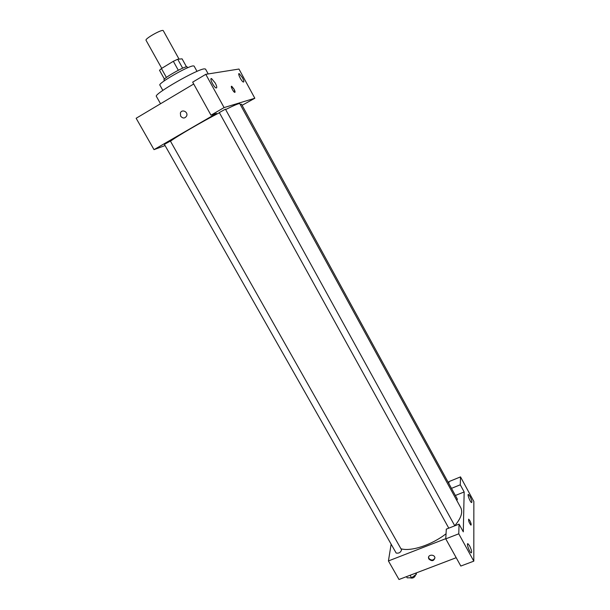 <?xml version="1.0" encoding="UTF-8"?>
<svg xmlns="http://www.w3.org/2000/svg" width="610" height="610" viewBox="0 0 610 610"><rect width="100%" height="100%" fill="white"/><g stroke="black" fill="none" stroke-linecap="round" stroke-linejoin="round"><path stroke-width="0.91" d="M179.05 59.124L163.289 30.691C162.748 28.632 144.578 38.743 146.042 40.291L161.734 68.358M166.4 77.432L161.429 68.541L159.523 70.31L164.441 79.102M161.429 68.541L173.331 61.297L177.716 59.246L182.07 58.842L186.477 66.795M182.665 68.175L177.716 59.246M164.441 80.726L163.999 79.948C162.458 78.82 183.053 66.902 186.866 66.726L187.964 67.634M178.318 70.264L173.331 61.297M162.839 90.394L159.881 85.118C157.609 83.547 187.781 66.116 193.172 65.895L194.094 66.071L197.022 71.37M160.537 103.753L156.396 96.403C153.163 94.443 196.938 69.243 204.297 68.861L205.524 69.06L208.208 73.94M254.827 98.248L238.967 69.044L205.783 74.329L224.091 107.581L254.827 98.248L242.094 105.309M165.074 145.561L154.017 149.641L136.144 118.271L193.705 84.005M224.091 107.581L210.984 115.183L192.676 82.144L205.783 74.329M180.651 116.159L180.385 113.018C181.765 108.809 188.322 111.767 186.698 115.87C184.929 118.599 182.916 118.691 180.651 116.159C182.916 118.691 184.929 118.599 186.698 115.87C188.322 111.767 181.765 108.809 180.385 113.018L180.651 116.159M154.017 149.641L216.512 113.429L210.984 115.183M454.778 525.812L225.418 109.159L219.318 112.568L448.777 528.161M170.381 141.047L164.387 144.364L396.157 553.026C398.849 553.537 400.656 552.485 401.571 549.869L170.381 141.047M456.859 500.558L457.378 499.148L241.461 104.15L240.325 104.638M454.74 525.744C461.046 518.309 463.059 512.301 460.763 507.711L239.791 103.669C239.28 103.151 234.56 105.118 225.631 109.548M219.409 112.728C201.475 122.015 177.434 136.022 170.464 141.192M242.414 77.645C243.924 80.634 244.221 82.098 243.306 82.037C241.392 81.397 237.168 72.62 239.288 73.688L242.414 77.645M215.246 83.044C216.962 86.445 217.229 88.084 216.047 87.962C213.637 87.131 209.024 77.363 211.655 78.667L215.246 83.044M234.926 92.362L234.042 89.129C235.147 91.332 235.346 92.4 234.637 92.346C233.165 91.843 230.161 85.514 231.769 86.315L234.042 89.129L231.48 86.3M446.047 533.765C431.796 544.974 410.965 551.768 400.953 548.771M464.164 491.95L463.295 531.836L459.063 524.127L458.766 533.819L473.81 561.147L473.856 501.45L460.512 476.89L460.268 484.797L464.164 491.95L455.373 495.488M391.14 544.189L388.425 560.948L445.773 538.653M471.042 525.118C471.37 524.447 470.966 522.945 469.822 520.612C471.111 523.311 471.461 524.806 470.874 525.103C469.029 522.633 468.32 520.673 468.739 519.209L469.822 520.604L468.579 519.194M469.601 545.82C471.599 550.037 472.117 552.393 471.172 552.881C469.441 552.294 466.101 542.725 467.977 543.762L469.601 545.82M470.043 496.479C471.797 500.147 472.292 502.175 471.53 502.571C470.081 502.091 466.917 493.604 468.511 494.481L470.043 496.479M448.861 483.577L448.975 481.603L460.512 476.89M451.476 488.358L460.268 484.797M459.063 524.127L446.307 529.129L445.765 538.866L460.825 566.049L473.81 561.147M445.765 538.866L458.766 533.819M388.425 560.948L398.993 579.5L456.204 557.708M428.861 559.004L428.533 558.028C427.923 554.437 434.579 554.162 434.907 557.769C433.878 561.108 431.865 561.52 428.861 559.004M428.571 557.197L428.921 558.379C431.331 560.727 433.329 560.59 434.922 557.967M406.489 576.648L407.175 577.845L411.529 577.761L416.279 574.384L416.439 572.851M411.529 577.761L410.111 575.268M416.279 574.384L415.593 573.179M415.669 574.811C414.693 577.51 412.886 578.532 410.255 577.891L410.195 577.792M239.288 73.688L238.754 73.993M211.655 78.667L210.915 79.102M467.977 543.762L467.534 543.929M428.533 558.028L428.594 557.395"/></g></svg>
